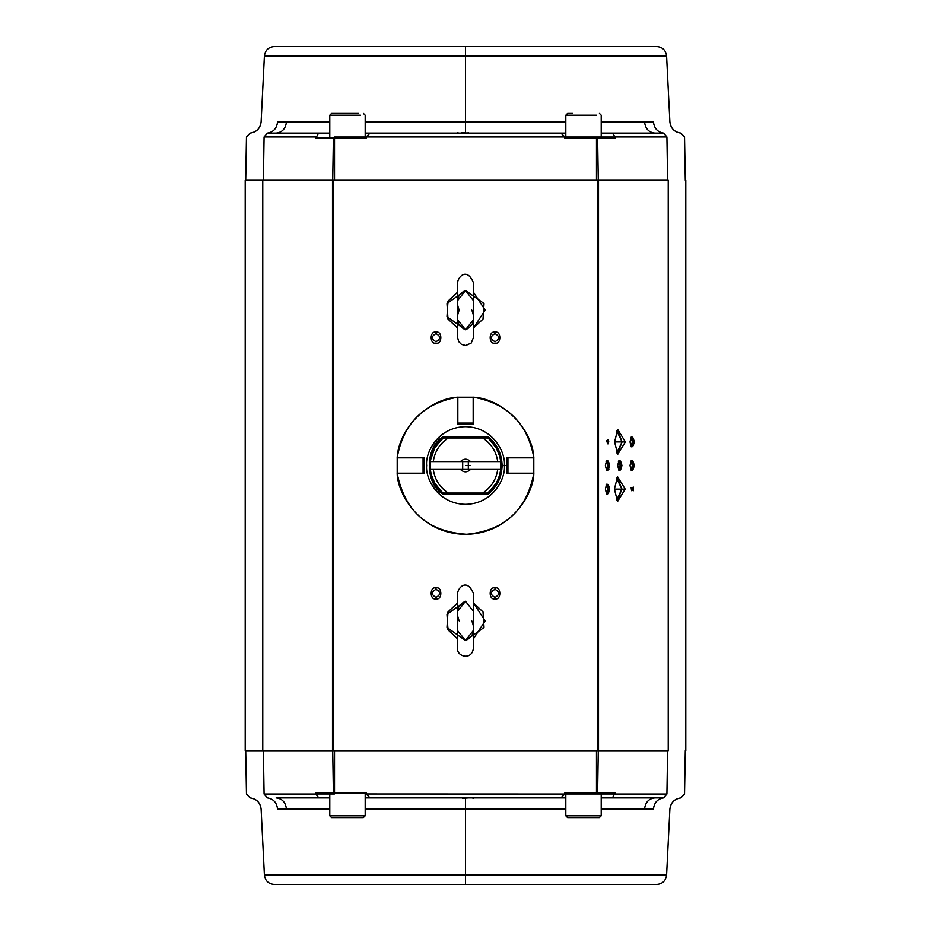 <?xml version="1.0" encoding="UTF-8"?>
<svg xmlns="http://www.w3.org/2000/svg" width="931" height="931" viewBox="0 0 931 931"><rect width="100%" height="100%" fill="white"/><g stroke="black" fill="none" stroke-linecap="round" stroke-linejoin="round"><path stroke-width="1.4" d="M262.763 180.3L245.202 180.3L245.202 750.7L262.763 750.7L262.763 180.3L333.379 180.3L333.379 750.7L597.621 750.7L597.621 180.3L333.379 180.3L597.621 180.3L597.621 750.7L245.202 750.7L245.202 180.3L262.763 180.3L262.763 750.7L333.379 750.7L333.379 180.3L332.483 180.3L332.483 750.7L332.483 180.3L262.763 180.3M435.999 332.239C442.423 330.319 442.423 344.982 435.999 343.062C429.575 344.982 429.575 330.319 435.999 332.239C429.575 330.319 429.575 344.982 435.999 343.062C442.423 344.982 442.423 330.319 435.999 332.239L435.999 333.589C440.829 336.3 440.829 339.012 435.999 341.712C431.169 339.012 431.169 336.3 435.999 333.589L435.999 332.239M495.001 332.239C501.425 330.319 501.425 344.982 495.001 343.062C488.577 344.982 488.577 330.319 495.001 332.239C488.577 330.319 488.577 344.982 495.001 343.062C501.425 344.982 501.425 330.319 495.001 332.239L495.001 333.589C499.831 336.3 499.831 339.012 495.001 341.712C490.172 339.012 490.172 336.3 495.001 333.589L495.001 332.239M495.001 587.938C501.425 586.018 501.425 600.681 495.001 598.761C488.577 600.681 488.577 586.018 495.001 587.938C488.577 586.018 488.577 600.681 495.001 598.761C501.425 600.681 501.425 586.018 495.001 587.938L495.001 589.288C499.831 591.988 499.831 594.7 495.001 597.411C490.172 594.7 490.172 591.988 495.001 589.288L495.001 587.938M435.999 587.938C442.423 586.018 442.423 600.681 435.999 598.761C429.575 600.681 429.575 586.018 435.999 587.938C429.575 586.018 429.575 600.681 435.999 598.761C442.423 600.681 442.423 586.018 435.999 587.938L435.999 589.288C440.829 591.988 440.829 594.7 435.999 597.411C431.169 594.7 431.169 591.988 435.999 589.288L435.999 587.938M668.237 750.7L597.621 750.7L598.517 750.7L598.517 180.3L597.621 180.3L668.237 180.3L598.517 180.3L598.517 750.7L668.237 750.7C691.512 750.7 691.512 750.7 668.237 750.7L668.237 180.3C691.512 180.3 691.512 180.3 668.237 180.3L668.237 750.7C691.512 750.7 691.512 750.7 668.237 750.7M435.999 597.411C440.829 594.7 440.829 591.988 435.999 589.288C431.169 591.988 431.169 594.7 435.999 597.411M495.001 597.411C499.831 594.7 499.831 591.988 495.001 589.288C490.172 591.988 490.172 594.7 495.001 597.411M495.001 341.712C499.831 339.012 499.831 336.3 495.001 333.589C490.172 336.3 490.172 339.012 495.001 341.712M435.999 341.712C440.829 339.012 440.829 336.3 435.999 333.589C431.169 336.3 431.169 339.012 435.999 341.712M608.199 440.631L608.746 441.341L607.931 443.889L606.442 440.631L607.931 440.631L607.931 439.828L608.199 440.631M609.619 465.5C608.211 471.924 606.791 471.924 605.383 465.5C606.791 459.076 608.211 459.076 609.619 465.5L606.605 460.601L605.383 465.5L606.605 470.399L609.619 465.5L607.85 465.5L606.267 469.561L607.85 465.5L609.619 465.5M621.931 465.5C620.512 471.924 619.103 471.924 617.695 465.5C619.103 459.076 620.512 459.076 621.931 465.5L618.917 460.601L617.695 465.5L618.917 470.399L621.931 465.5L620.162 465.5L618.58 469.561L620.162 465.5L621.931 465.5M634.244 465.5C632.824 471.924 631.416 471.924 630.008 465.5C631.416 459.076 632.824 459.076 634.244 465.5L631.218 460.601L630.008 465.5L631.218 470.399L634.244 465.5L632.475 465.5L630.892 469.561L632.475 465.5L634.244 465.5M634.244 441.899C632.824 448.323 631.416 448.323 630.008 441.899C631.416 435.475 632.824 435.475 634.244 441.899L631.218 437L630.008 441.899L631.218 446.799L634.244 441.899L632.475 441.899L630.892 445.961L632.475 441.899L634.244 441.899M609.619 489.101C608.211 495.525 606.791 495.525 605.383 489.101C606.791 482.677 608.211 482.677 609.619 489.101L606.605 484.201L605.383 489.101L606.605 494L609.619 489.101L607.85 489.101L606.267 493.174L607.85 489.101L609.619 489.101M625.201 489.101L614.425 489.101L625.201 489.101L617.521 476.637L614.425 489.101L617.521 501.565L625.201 489.101L621.896 489.101L616.578 500.11L617.497 500.354L621.896 489.101L625.201 489.101M625.388 441.899L614.611 441.899L625.388 441.899L617.707 429.435L614.611 441.899L617.707 454.363L625.388 441.899L622.083 441.899L616.764 452.897L617.684 453.153L622.083 441.899L625.388 441.899M631.579 490.695L631.102 487.472L632.102 487.6L632.952 489.834L633.22 486.983L633.22 490.835L631.265 488.03L631.579 490.695M616.764 430.89L622.083 441.899L617.684 430.646L616.764 430.89M616.578 478.103L621.896 489.101L617.497 477.847L616.578 478.103M606.093 485.063L607.85 489.101L606.093 485.063M630.718 437.849L632.475 441.899L630.718 437.849M630.718 461.462L632.475 465.5L630.718 461.462M618.405 461.462L620.162 465.5L618.405 461.462M606.093 461.462L607.85 465.5L606.093 461.462M606.826 441.899L608.199 441.899L606.826 441.899M487.751 493.034L448.323 493.034C439.769 487.425 434.754 479.558 433.287 469.433L462.684 469.433L462.684 461.567L433.287 461.567C434.754 451.442 439.769 443.575 448.323 437.966L487.751 437.966L486.61 437.07L487.751 437.966C495.152 444.134 499.47 452 500.68 461.567L500.68 469.433L497.713 469.433C496.246 479.558 491.231 487.425 482.677 493.034L487.751 493.034C495.152 486.866 499.47 479 500.68 469.433L468.316 469.433L500.68 469.433L500.68 461.567L500.68 469.433C499.47 479 495.152 486.866 487.751 493.034L495.117 484.9M443.249 437.966L448.323 437.966L443.249 437.966C435.848 444.134 431.53 452 430.32 461.567L500.68 461.567C499.47 452 495.152 444.134 487.751 437.966L482.677 437.966C491.231 443.575 496.246 451.442 497.713 461.567L468.316 461.567L468.316 469.433L430.32 469.433C431.53 479 435.848 486.866 443.249 493.034L448.323 493.034L443.249 493.034L444.39 493.93L443.249 493.034C435.848 486.866 431.53 479 430.32 469.433L430.32 461.567C431.53 452 435.848 444.134 443.249 437.966L435.883 446.1M431.309 474.694L434.696 482.956M440.712 490.777L441.55 491.568M499.691 456.306L496.304 448.044M490.288 440.223L489.45 439.432M434.696 448.044L430.518 460.054M430.32 461.497L430.32 469.433M430.32 461.567L430.099 465.5M433.287 469.433C434.754 479.558 439.769 487.425 448.323 493.034L482.677 493.034C491.231 487.425 496.246 479.558 497.713 469.433M470.539 469.433C467.176 472.611 463.824 472.611 460.461 469.433C463.824 472.611 467.176 472.611 470.539 469.433L468.316 469.433M462.684 469.433L460.461 469.433M497.713 461.567C496.246 451.442 491.231 443.575 482.677 437.966L448.323 437.966C439.769 443.575 434.754 451.442 433.287 461.567M460.461 461.567C463.824 458.389 467.176 458.389 470.539 461.567C467.176 458.389 463.824 458.389 460.461 461.567L462.684 461.567M468.316 461.567L470.539 461.567M470.341 465.5L465.5 465.5L470.341 465.5M504.346 465.5C505.905 454.142 494.256 427.178 465.5 426.654C436.744 427.178 425.095 454.142 426.654 465.5C425.095 476.858 436.744 503.822 465.5 504.346C494.256 503.822 505.905 476.858 504.346 465.5M473.856 798.1L472.727 798.1M465.5 797.902L465.5 809.12L565.815 809.12L465.5 809.12L465.5 797.902M601.217 809.12L644.543 809.12C645.392 802.266 648.826 798.53 654.865 797.902L663.547 797.902L666.922 794.038L667.62 750.7L666.922 794.038C690.278 794.038 690.278 794.038 666.922 794.038L615.03 794.038L666.922 794.038L663.547 797.902C686.519 797.902 686.519 797.902 663.547 797.902L612.423 797.902L615.1 793.003L597.609 793.003L598.284 750.7L597.609 793.003L596.48 793.968L596.48 793.003L615.1 793.003L612.423 797.902L654.842 797.902C648.826 798.53 645.392 802.266 644.543 809.12L653.446 809.086C654.225 802.592 657.589 798.856 663.547 797.902L654.865 797.902L663.547 797.902C686.519 797.902 686.519 797.902 663.547 797.902C657.589 798.856 654.225 802.592 653.446 809.086C675.243 809.086 675.243 809.086 653.446 809.086C675.243 809.086 675.243 809.086 653.446 809.086L601.217 809.12M596.48 750.7L596.48 793.003L596.48 750.7M332.716 750.7L333.391 793.003L334.52 793.003L334.52 750.7L334.52 793.968L333.391 793.003L315.9 793.003L317.029 793.968L334.299 793.968L317.029 793.968L315.9 793.003L333.391 793.003L332.716 750.7M366.174 793.968L564.826 794.038L564.71 793.003L596.48 793.003L564.71 793.003L564.826 794.038L366.174 793.968M366.29 793.003L334.52 793.003L366.29 793.003L366.174 794.038L366.29 793.003M564.826 793.968L596.48 793.968L564.826 793.968L560.893 797.902L564.826 794.038M613.971 793.968L596.701 793.968L613.971 793.968L615.1 793.003L613.971 793.968M465.488 798.1L468.456 797.914M465.465 798.1L462.265 798.1M264.078 794.038C240.722 794.038 240.722 794.038 264.078 794.038L263.38 750.7L264.078 794.038L315.97 794.038L315.9 793.003L318.577 797.902L329.783 797.902L318.577 797.902L315.97 794.038L264.078 794.038C240.722 794.038 240.722 794.038 264.078 794.038L267.453 797.902C244.481 797.902 244.481 797.902 267.453 797.902L264.078 794.038M365.185 797.902L370.107 797.902L366.174 794.038L370.107 797.902L565.815 797.902L365.185 797.902M601.217 797.902L612.423 797.902L601.217 797.902M666.922 794.038C690.278 794.038 690.278 794.038 666.922 794.038M276.135 797.902L318.577 797.902L276.135 797.902C282.174 798.53 285.608 802.266 286.457 809.12C285.608 802.266 282.174 798.53 276.135 797.902L276.158 797.902M278.765 809.086L277.554 809.086C255.757 809.086 255.757 809.086 277.554 809.086C276.775 802.592 273.411 798.856 267.453 797.902C244.481 797.902 244.481 797.902 267.453 797.902C273.411 798.856 276.775 802.592 277.554 809.086L329.783 809.12L277.554 809.086C255.757 809.086 255.757 809.086 277.554 809.086L278.765 809.086M365.185 809.12L465.5 809.12L365.185 809.12M465.5 875.105L264.404 875.105L465.5 875.105L465.5 809.12L465.5 875.105L264.404 875.105L666.596 875.105L465.5 875.105L465.5 884.45L656.774 884.45L274.226 884.45L465.5 884.45L465.5 875.105M280.219 809.086L281.721 809.097M457.168 797.902L452.222 797.902M457.144 132.9L458.273 132.9M465.5 133.098L465.5 121.88L365.185 121.88L465.5 121.88L465.5 133.098M329.783 121.88L286.457 121.88C285.608 128.734 282.174 132.47 276.135 133.098L267.453 133.098L264.078 136.962L263.38 180.3L264.078 136.962C240.722 136.962 240.722 136.962 264.078 136.962L315.97 136.962L264.078 136.962L267.453 133.098C244.481 133.098 244.481 133.098 267.453 133.098L318.577 133.098L315.9 137.997L333.391 137.997L332.716 180.3L333.391 137.997L334.299 137.032L333.391 137.997L315.9 137.997L318.577 133.098L276.158 133.098C282.174 132.47 285.608 128.734 286.457 121.88L277.554 121.914C276.775 128.408 273.411 132.144 267.453 133.098L276.135 133.098L267.453 133.098C244.481 133.098 244.481 133.098 267.453 133.098C273.411 132.144 276.775 128.408 277.554 121.914C255.757 121.914 255.757 121.914 277.554 121.914C255.757 121.914 255.757 121.914 277.554 121.914L329.783 121.88M334.299 137.032L366.174 137.032L334.52 137.032L334.52 137.997L366.29 137.997L366.174 136.962L370.107 133.098L560.893 133.098L370.107 133.098L366.174 136.962L564.826 136.962L560.893 133.098L565.815 133.098L560.893 133.098L564.826 136.962L564.71 137.997L596.48 137.997L596.48 137.032L564.826 137.032L613.971 137.032L615.1 137.997L615.03 136.962L666.922 136.962C690.278 136.962 690.278 136.962 666.922 136.962L663.547 133.098C686.519 133.098 686.519 133.098 663.547 133.098L654.865 133.098L663.547 133.098L666.922 136.962L667.62 180.3L666.922 136.962C690.278 136.962 690.278 136.962 666.922 136.962L615.03 136.962L615.1 137.997L597.609 137.997L615.1 137.997L613.971 137.032L596.701 137.032L597.609 137.997L598.284 180.3L597.609 137.997L564.71 137.997L564.826 136.962L366.174 136.962L366.29 137.997L334.52 137.997L334.52 180.3L334.52 137.997L333.391 137.997M596.48 137.997L596.48 180.3L596.48 137.997M317.029 137.032L315.9 137.997L317.029 137.032M461.217 132.9L465.523 132.9L461.217 132.9M462.544 133.086L468.747 132.9M615.03 136.962L612.423 133.098L601.217 133.098L612.423 133.098L615.03 136.962M370.107 133.098L365.185 133.098L370.107 133.098M329.783 133.098L318.577 133.098L329.783 133.098M264.078 136.962C240.722 136.962 240.722 136.962 264.078 136.962M654.865 133.098L612.423 133.098L654.865 133.098C648.826 132.47 645.392 128.734 644.543 121.88C645.392 128.734 648.826 132.47 654.865 133.098L654.842 133.098M652.235 121.914L653.446 121.914C675.243 121.914 675.243 121.914 653.446 121.914C654.225 128.408 657.589 132.144 663.547 133.098C686.519 133.098 686.519 133.098 663.547 133.098C657.589 132.144 654.225 128.408 653.446 121.914L601.217 121.88L653.446 121.914C675.243 121.914 675.243 121.914 653.446 121.914L652.235 121.914M565.815 121.88L465.5 121.88L565.815 121.88M465.5 55.895L264.404 55.895L666.596 55.895L465.5 55.895L465.5 121.88L465.5 55.895L666.596 55.895L264.404 55.895L465.5 55.895L465.5 46.55L274.226 46.55L656.774 46.55L465.5 46.55L465.5 55.895M650.781 121.914L649.279 121.903M473.832 133.098L478.778 133.098M565.815 137.032L565.815 115.2L596.492 115.2L565.815 115.2L567.584 113.419L572.681 113.419M329.783 137.032L329.783 115.2L360.472 115.2L329.783 115.2L331.552 113.419L358.563 113.419M358.319 113.419L336.65 113.419M567.677 817.581L599.355 817.581L567.584 817.581L565.815 815.8L601.112 815.8L565.815 815.8L565.815 793.968M601.217 793.968L601.217 815.8L599.355 817.581M331.645 817.581L363.323 817.581L331.552 817.581L329.783 815.8L365.08 815.8L329.783 815.8L329.783 793.968M365.185 793.968L365.185 815.8L363.323 817.581M488.158 437.884C496.619 445.146 500.971 454.351 501.215 465.5L502.088 465.5C501.832 454.002 497.317 444.529 488.554 437.081L488.135 437.966L496.176 447.753C502.461 459.588 502.461 471.412 496.176 483.247L488.135 493.034L488.554 493.919L442.446 493.919C424.943 482.991 424.943 448.009 442.446 437.081L488.554 437.081C497.317 444.529 501.832 454.002 502.088 465.5L506.801 465.5L506.801 457.633L533.835 457.633C532.206 428.365 502.635 398.794 473.367 397.165C502.635 398.794 532.206 428.365 533.835 457.633C527.656 423.5 507.5 403.344 473.367 397.165L473.367 424.199L457.633 424.199L457.633 397.165C428.365 398.794 398.794 428.365 397.165 457.633L424.199 457.633L424.199 473.367L397.165 473.367C397.397 494.349 421.01 534.138 465.5 534.289C509.99 534.138 533.603 494.349 533.835 473.367L506.801 473.367L506.801 465.5L502.088 465.5C501.832 476.998 497.317 486.471 488.554 493.919C497.317 486.471 501.832 476.998 502.088 465.5L501.215 465.5C500.971 476.649 496.619 485.854 488.158 493.116C496.619 485.854 500.971 476.649 501.215 465.5C500.971 454.351 496.619 445.146 488.158 437.884M473.367 397.758L473.367 397.165M442.83 437.884L442.446 437.081C424.943 448.009 424.943 482.991 442.446 493.919L442.842 493.116C425.944 482.386 425.944 448.614 442.842 437.884L442.83 437.884M457.633 424.199L473.367 424.199L457.633 424.199M397.758 457.633L397.165 457.633C398.794 428.365 428.365 398.794 457.633 397.165C423.5 403.344 403.344 423.5 397.165 457.633M424.199 473.367L424.199 457.633L424.199 473.367M533.242 473.367L533.835 473.367C533.603 494.349 509.99 534.138 465.5 534.289C421.01 534.138 397.397 494.349 397.165 473.367C404.776 511.456 427.957 531.764 466.722 534.278C504.265 530.682 526.632 510.386 533.835 473.367M506.801 457.633L506.801 473.367L506.801 457.633M442.865 437.966L442.842 437.884C425.944 448.614 425.944 482.386 442.842 493.116L434.824 483.247C428.539 471.412 428.539 459.588 434.824 447.753L442.865 437.966M473.169 424.001L473.169 423.407L457.831 423.407L457.831 424.001L473.169 424.001M473.169 423.07L473.169 397.2L457.831 397.2L457.831 423.07L473.169 423.07L457.831 423.407L473.169 423.07M507.93 473.169L533.8 473.169L533.8 457.831L507.93 457.831L507.93 473.169M423.07 457.831L397.2 457.831L397.2 473.169L423.07 473.169L423.07 457.831M457.633 328.143L447.986 319.077L446.973 303.518L465.5 290.449L457.633 300.55M473.367 292.09L485.167 310.116L473.367 328.143L483.014 319.077L484.027 303.518L465.5 290.449C457.447 294.324 455.352 300.876 459.227 310.116C455.352 319.345 457.447 325.897 465.5 329.783L473.367 319.682M457.633 292.09L447.986 301.155L446.973 316.715L465.5 329.783C473.553 325.908 475.648 319.345 471.773 310.116M473.344 299.701L473.367 300.306M457.633 319.682L465.5 329.783M473.367 300.55L465.5 290.449M457.633 638.91L447.986 629.845L446.973 614.285L465.5 601.217L457.633 611.318M473.367 638.91L485.167 620.884L473.367 602.857L483.014 611.923L484.027 627.482L465.5 640.551L457.633 630.694M459.227 620.884C455.352 611.655 457.447 605.092 465.5 601.217L473.367 611.318M457.633 602.857L447.986 611.923L446.973 627.482L465.5 640.551L473.367 630.45M471.773 620.884C475.648 630.124 473.553 636.676 465.5 640.551M473.344 610.468L473.367 611.085M685.798 180.3L685.798 750.7M606.267 469.561L608.897 469.561M656.774 884.45C662.511 883.938 665.793 880.819 666.596 875.105L669.889 809.086C670.739 802.592 674.405 798.856 680.875 797.902L684.541 794.038L685.297 750.7M274.226 884.45C268.489 883.938 265.207 880.819 264.404 875.105L261.111 809.086C260.261 802.592 256.595 798.856 250.125 797.902L246.459 794.038L245.703 750.7M274.226 46.55C268.489 47.062 265.207 50.181 264.404 55.895L261.111 121.914C260.261 128.408 256.595 132.144 250.125 133.098L246.459 136.962L245.703 180.3M656.774 46.55C662.511 47.062 665.793 50.181 666.596 55.895L669.889 121.914C670.739 128.408 674.405 132.144 680.875 133.098L684.541 136.962L685.297 180.3M601.217 137.032L601.217 115.2L599.448 113.419M365.185 137.032L365.185 115.2L363.416 113.419M473.367 337.65L473.367 282.582C466.664 266.58 457.715 277.613 457.633 282.582L457.633 337.65L458.68 341.572L461.462 344.4L465.709 345.517L471.261 343.015L473.367 337.65M473.367 648.418L473.367 593.35C466.664 577.36 457.715 588.38 457.633 593.35L457.633 648.418C456.434 656.25 471.645 661.022 473.367 648.418"/></g></svg>
